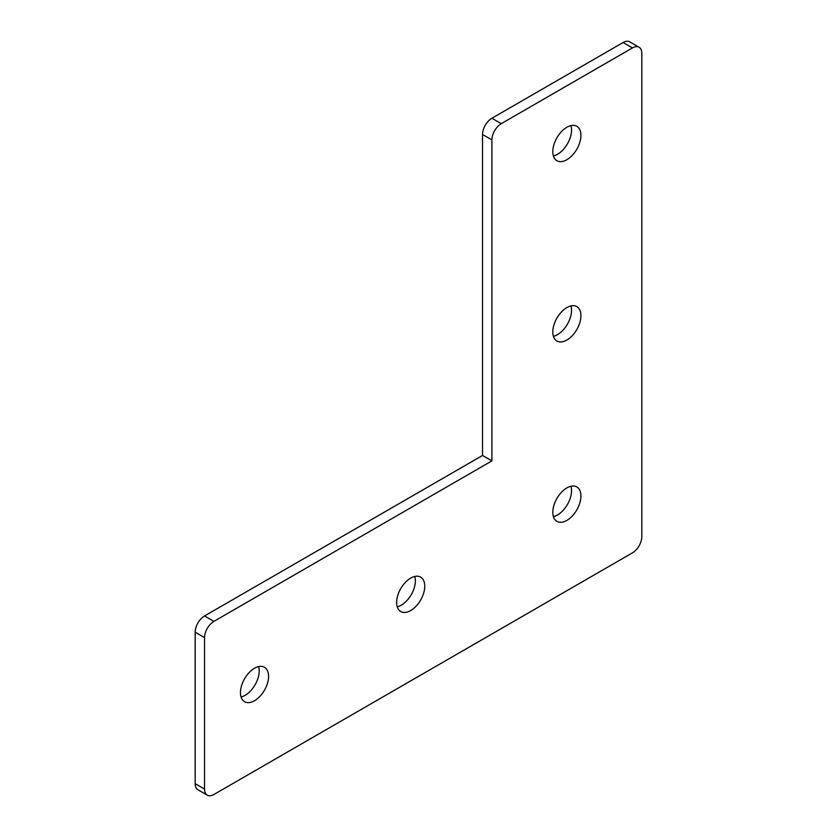 <?xml version="1.0" encoding="UTF-8"?>
<svg xmlns="http://www.w3.org/2000/svg" width="837" height="837" viewBox="0 0 837 837"><rect width="100%" height="100%" fill="white"/><g stroke="black" fill="none" stroke-linecap="round" stroke-linejoin="round"><path stroke-width="1.26" d="M632.458 552.849A13.256 7.648 120 0 0 641.822 536.622L641.822 53.327A13.256 7.648 120 0 0 639.081 47.259A13.256 7.648 120 0 0 632.458 47.918L501.269 123.656A13.256 7.648 120 0 0 491.905 139.884L491.905 460.884L213.916 621.378A13.256 7.648 120 0 0 204.542 637.606L204.542 789.082A13.256 7.648 120 0 0 207.283 795.15A13.256 7.648 120 0 0 213.916 794.491L632.458 552.849M639.081 47.259L629.717 41.85A13.256 7.648 120 0 0 623.084 42.509L491.905 118.247A13.256 7.648 120 0 0 482.53 134.475L482.53 455.464L204.542 615.959A13.256 7.648 120 0 0 195.178 632.197L195.178 783.673A13.256 7.648 120 0 0 197.919 789.741L207.283 795.15M482.53 455.464L491.905 460.884M570.949 486.276A19.879 11.477 -60 0 1 571.545 490.639A19.879 11.477 -60 0 1 553.414 516.638M570.949 305.944A19.879 11.477 -60 0 1 571.545 310.297A19.879 11.477 -60 0 1 553.414 336.307M570.949 125.602A19.879 11.477 -60 0 1 571.545 129.965A19.879 11.477 -60 0 1 553.414 155.964M258.602 666.608A19.879 11.477 -60 0 1 259.208 670.971A19.879 11.477 -60 0 1 241.066 696.97M414.775 576.442A19.879 11.477 -60 0 1 415.372 580.805A19.879 11.477 -60 0 1 397.24 606.804M268.572 676.38A19.879 11.477 -60 0 1 259.899 696.384A19.879 11.477 -60 0 1 244.582 701.709A19.879 11.477 -60 0 1 240.46 692.607A19.879 11.477 -60 0 1 249.144 672.603A19.879 11.477 -60 0 1 264.461 667.277A19.879 11.477 -60 0 1 268.572 676.38M424.746 586.214A19.879 11.477 -60 0 1 416.073 606.218A19.879 11.477 -60 0 1 400.756 611.544A19.879 11.477 -60 0 1 396.633 602.441A19.879 11.477 -60 0 1 405.317 582.437A19.879 11.477 -60 0 1 420.634 577.111A19.879 11.477 -60 0 1 424.746 586.214M580.92 496.048A19.879 11.477 -60 0 1 572.246 516.052A19.879 11.477 -60 0 1 556.929 521.378A19.879 11.477 -60 0 1 552.807 512.275A19.879 11.477 -60 0 1 561.481 492.271A19.879 11.477 -60 0 1 576.798 486.946A19.879 11.477 -60 0 1 580.92 496.048M580.92 315.706A19.879 11.477 -60 0 1 572.246 335.71A19.879 11.477 -60 0 1 556.929 341.036A19.879 11.477 -60 0 1 552.807 331.944A19.879 11.477 -60 0 1 561.481 311.939A19.879 11.477 -60 0 1 576.798 306.614A19.879 11.477 -60 0 1 580.92 315.706M580.92 135.374A19.879 11.477 -60 0 1 572.246 155.379A19.879 11.477 -60 0 1 556.929 160.704A19.879 11.477 -60 0 1 552.807 151.612A19.879 11.477 -60 0 1 561.481 131.608A19.879 11.477 -60 0 1 576.798 126.282A19.879 11.477 -60 0 1 580.92 135.374M204.542 789.082L195.178 783.673M204.542 637.606L195.178 632.197M213.916 621.378L204.542 615.959M491.905 139.884L482.53 134.475M501.269 123.656L491.905 118.247M632.458 47.918L623.084 42.509"/></g></svg>
